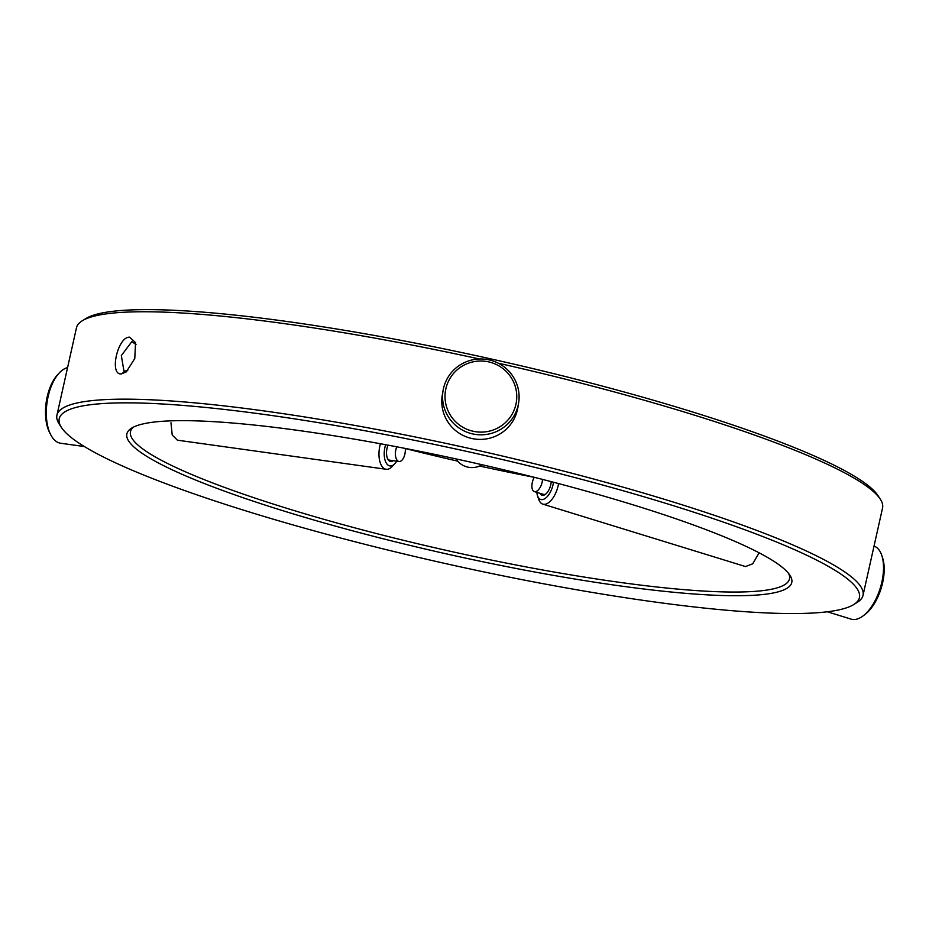 <?xml version="1.0" encoding="UTF-8"?>
<svg xmlns="http://www.w3.org/2000/svg" width="929" height="929" viewBox="0 0 929 929"><rect width="100%" height="100%" fill="white"/><g stroke="black" fill="none" stroke-linecap="round" stroke-linejoin="round"><path stroke-width="1.39" d="M136.017 344.554L131.837 341.605L121.327 355.61L123.987 371.182L127.737 370.625M121.385 373.911C108.972 375.409 117.669 336.461 129.607 337.181L135.541 342.662L134.786 358.524L126.263 371.89L121.385 373.911L125.183 371.345M449.473 413.637A35.894 35.546 9.7 0 0 498.234 427.746A35.894 35.546 9.7 0 0 512.309 379.485A35.894 35.546 9.7 0 0 463.548 365.387A35.894 35.546 9.7 0 0 449.473 413.637M514.341 378.672A38.286 37.915 -170.3 0 1 487.237 434.296A38.286 37.915 -170.3 0 1 443.098 390.424A38.286 37.915 -170.3 0 1 514.341 378.672M443.098 390.424L442.309 395.022A38.286 37.915 9.7 0 0 486.448 438.894A38.286 37.915 9.7 0 0 517.778 407.959L518.568 403.36M455.918 458.903A19.137 18.952 9.7 0 0 482.093 464.744M50.712 434.714L49.62 432.589A35.894 17.988 -82.1 0 1 47.182 396.88A35.894 17.988 -82.1 0 1 57.691 374.631L59.328 372.889A38.286 19.184 97.9 0 0 48.111 396.625A38.286 19.184 97.9 0 0 50.712 434.714A38.286 19.184 97.9 0 0 60.733 443.249L84.365 446.547M67.573 367.605A38.286 19.184 97.9 0 0 59.328 372.889M385.64 444.712A15.317 7.676 97.9 0 0 384.943 447.279A15.317 7.676 97.9 0 0 386.29 463.083A15.317 7.676 97.9 0 0 394.779 463.745L392.166 466.532A19.137 9.592 -82.1 0 1 386.174 469.273A19.137 9.592 -82.1 0 1 379.868 445.955A19.137 9.592 -82.1 0 1 380.437 443.748M393.234 460.668A10.858 5.435 -82.1 0 1 389.762 461.248A10.858 5.435 -82.1 0 1 387.765 459.1A10.858 5.435 -82.1 0 1 388.008 445.154M387.498 458.52A9.65 4.831 97.9 0 0 388.984 459.948A9.65 4.831 97.9 0 0 389.739 460.18L399.04 461.469A9.65 4.831 -82.1 0 1 398.286 461.237A9.65 4.831 -82.1 0 1 396.776 446.814M405.265 448.452A9.65 4.831 -82.1 0 1 399.04 461.469M551.211 481.652A10.858 5.307 107.1 0 1 545.451 494.309A10.858 5.307 107.1 0 1 541.63 495.041A10.858 5.307 107.1 0 1 540.086 493.345M543.047 494.216A9.65 4.715 -72.9 0 0 543.419 494.367A9.65 4.715 -72.9 0 0 545.962 493.891M536.857 492.347A15.317 7.49 -72.9 0 0 537.508 495.726A15.317 7.49 -72.9 0 0 552 488.282A15.317 7.49 -72.9 0 0 553.475 482.244M558.573 483.591A19.137 9.36 107.1 0 1 556.877 490.129A19.137 9.36 107.1 0 1 542.803 504.122A19.137 9.36 107.1 0 1 538.762 499.43L537.508 495.726M542.513 479.399A9.65 4.715 107.1 0 1 534.372 491.58A9.65 4.715 107.1 0 1 534.001 491.429A9.65 4.715 107.1 0 1 534.268 477.309M542.803 504.122L745.522 566.562L752.734 563.787L758.923 553.173M827.298 611.781L851.103 619.12A38.286 18.731 -72.9 0 0 863.087 615.915A38.286 18.731 -72.9 0 0 879.252 591.134A38.286 18.731 -72.9 0 0 881.749 555.321A38.286 18.731 -72.9 0 0 874.038 546.066M881.749 555.321L882.527 557.644A35.894 17.558 107.1 0 1 880.193 591.216A35.894 17.558 107.1 0 1 865.027 614.441L863.087 615.915M479.399 358.989A412.987 57.482 -167.4 0 0 82.24 320.807L85.782 318.601A409.968 57.052 12.6 0 1 688.61 410.734A409.968 57.052 12.6 0 1 878.033 495.691L880.309 499.198A412.987 57.482 -167.4 0 0 689.492 413.614A412.987 57.482 -167.4 0 0 498.269 363.193M61.453 427.479A409.968 57.052 -167.4 0 0 250.876 512.436A409.968 57.052 -167.4 0 0 853.705 604.57A409.968 57.052 -167.4 0 0 667.765 503.959A409.968 57.052 -167.4 0 0 244.501 411.849A409.968 57.052 -167.4 0 0 61.453 427.479L59.177 423.972A412.987 57.482 12.6 0 1 56.936 415.193A412.987 57.482 12.6 0 1 669.96 501.01A412.987 57.482 12.6 0 1 863.018 595.373L882.55 507.977A412.987 57.482 -167.4 0 0 880.309 499.198M286.132 511.716A340.641 47.402 12.6 0 1 131.639 428.118A340.641 47.402 12.6 0 1 632.521 504.668A340.641 47.402 12.6 0 1 789.917 575.26A340.641 47.402 12.6 0 1 637.817 588.254A340.641 47.402 12.6 0 1 286.132 511.716M133.579 427.061A337.622 46.984 -167.4 0 0 130.478 431.637A337.622 46.984 -167.4 0 0 288.315 508.778A337.622 46.984 -167.4 0 0 789.464 578.93A337.622 46.984 -167.4 0 0 788.605 573.472M863.018 595.373A412.987 57.482 12.6 0 1 857.246 602.364L853.705 604.57M177.694 440.497L172.213 434.969L170.971 422.788M82.24 320.807A412.987 57.482 -167.4 0 0 76.468 327.798L56.936 415.193M534.256 477.332A337.622 46.984 12.6 0 1 479.596 466.033M457.614 461.109A337.622 46.984 12.6 0 1 405.276 448.521M394.779 463.745A15.317 7.676 97.9 0 0 396.671 461.144M534.372 491.58L543.419 494.367M386.174 469.273L177.741 440.23"/></g></svg>
